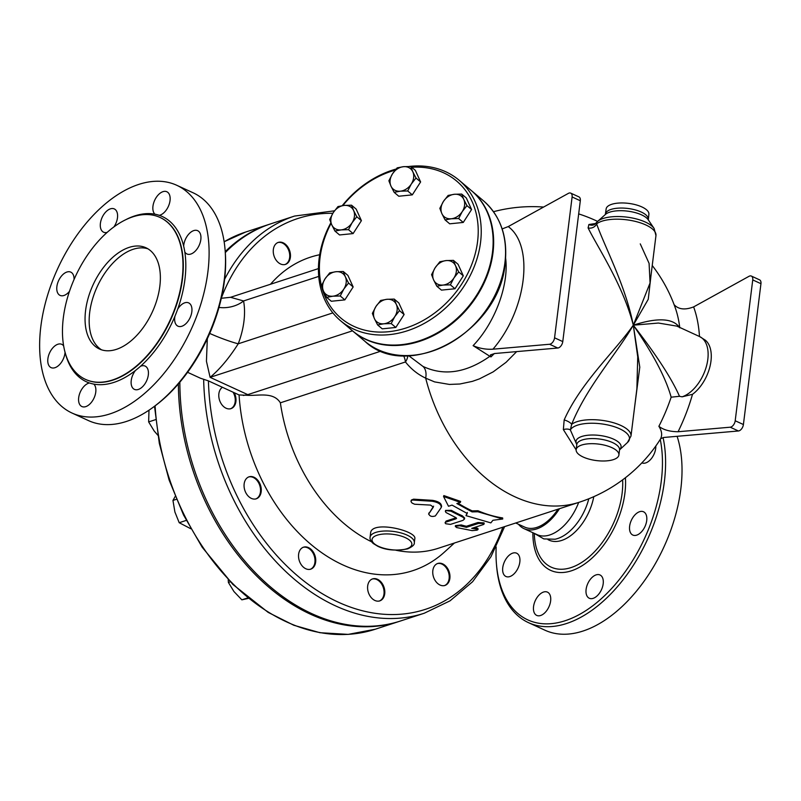 <?xml version="1.0" encoding="UTF-8"?>
<svg xmlns="http://www.w3.org/2000/svg" width="801" height="801" viewBox="0 0 801 801"><rect width="100%" height="100%" fill="white"/><g stroke="black" fill="none" stroke-linecap="round" stroke-linejoin="round"><path stroke-width="1.2" d="M504.219 575.118A12.816 7.499 114.7 0 1 505.321 560.069A12.816 7.499 114.7 0 1 516.635 553.201A12.816 7.499 114.7 0 1 518.778 555.183A12.816 7.499 114.7 0 1 516.975 570.112A12.816 7.499 114.7 0 1 505.942 576.49A12.816 7.499 114.7 0 1 504.219 575.118M540.635 615.498A12.816 7.499 114.7 0 1 536.75 615.418A12.816 7.499 114.7 0 1 534.337 603.063A12.816 7.499 114.7 0 1 544.3 591.839A12.816 7.499 114.7 0 1 547.443 592.129A12.816 7.499 114.7 0 1 550.007 603.944A12.816 7.499 114.7 0 1 540.635 615.498M599.649 592.93A12.816 7.499 114.7 0 1 589.296 598.257A12.816 7.499 114.7 0 1 590.287 579.403A12.816 7.499 114.7 0 1 599.999 574.968A12.816 7.499 114.7 0 1 599.649 592.93M646.707 520.62A12.816 7.499 114.7 0 1 632.82 535.058A12.816 7.499 114.7 0 1 629.796 525.146A12.816 7.499 114.7 0 1 643.513 511.769A12.816 7.499 114.7 0 1 646.707 520.62M655.819 445.997A12.816 7.499 114.7 0 1 651.153 458.863A12.816 7.499 114.7 0 1 641.881 462.868M677.095 436.315A125.346 73.342 114.7 0 1 646.797 577.361A125.346 73.342 114.7 0 1 544.98 630.217L528.56 622.687A125.346 73.342 114.7 0 1 496.56 565.556L496.42 563.784A123.114 72.04 -65.3 0 0 592.9 605.686A123.114 72.04 -65.3 0 0 660.244 439.419M663.058 437.556A125.346 73.342 114.7 0 1 626.973 574.647A125.346 73.342 114.7 0 1 528.56 622.677M496.159 547.013A123.114 72.04 -65.3 0 0 496.42 563.794M578.672 502.437A41.782 24.451 114.7 0 1 537.151 534.678L524.024 528.65A41.782 24.451 114.7 0 1 518.497 524.275M588.795 498.783A41.782 24.451 114.7 0 1 555.063 539.233M593.791 496.67A41.782 24.451 114.7 0 1 549.075 540.154L548.004 539.654M159.83 286.267A55.71 32.601 114.7 0 1 99.464 349.016A55.71 32.601 114.7 0 1 93.096 284.786A55.71 32.601 114.7 0 1 145.962 247.769A55.71 32.601 114.7 0 1 159.83 286.267M147.965 248.831A55.71 32.601 -65.3 0 0 97.201 286.678A55.71 32.601 -65.3 0 0 101.577 349.837M65.051 352.22A12.816 7.499 114.7 0 1 59.875 364.265A12.816 7.499 114.7 0 1 51.074 367.619A12.816 7.499 114.7 0 1 49.352 366.237A12.816 7.499 114.7 0 1 50.453 351.198A12.816 7.499 114.7 0 1 61.767 344.33A12.816 7.499 114.7 0 1 63.669 345.942M85.767 406.628A12.816 7.499 114.7 0 1 81.882 406.538A12.816 7.499 114.7 0 1 79.469 394.182A12.816 7.499 114.7 0 1 89.432 382.968A90.913 53.196 -65.3 0 0 93.827 384.11A12.816 7.499 114.7 0 1 94.748 396.285A12.816 7.499 114.7 0 1 85.767 406.628M144.781 384.059A12.816 7.499 114.7 0 1 134.428 389.376A12.816 7.499 114.7 0 1 135.419 370.523A90.913 53.196 -65.3 0 0 140.475 366.297A12.816 7.499 114.7 0 1 145.121 366.087A12.816 7.499 114.7 0 1 144.781 384.059M191.839 311.749A12.816 7.499 114.7 0 1 177.952 326.177A12.816 7.499 114.7 0 1 174.928 316.275A90.913 53.196 -65.3 0 0 177.692 309.146A12.816 7.499 114.7 0 1 188.646 302.888A12.816 7.499 114.7 0 1 191.839 311.749M199.369 232.06A12.816 7.499 114.7 0 1 198.268 247.098A12.816 7.499 114.7 0 1 186.953 253.967A12.816 7.499 114.7 0 1 184.811 251.985A90.913 53.196 -65.3 0 0 183.659 246.137A12.816 7.499 114.7 0 1 188.826 234.052A12.816 7.499 114.7 0 1 197.647 230.678A12.816 7.499 114.7 0 1 199.369 232.06M162.953 191.669A12.816 7.499 114.7 0 1 166.838 191.749A12.816 7.499 114.7 0 1 169.251 204.105A12.816 7.499 114.7 0 1 159.279 215.329A90.913 53.196 -65.3 0 0 154.893 214.177A12.816 7.499 114.7 0 1 153.972 202.012A12.816 7.499 114.7 0 1 162.953 191.669M107.084 232.41A12.816 7.499 114.7 0 1 103.589 232.2A12.816 7.499 114.7 0 1 103.94 214.237A12.816 7.499 114.7 0 1 114.293 208.921A12.816 7.499 114.7 0 1 113.992 226.803M40.851 326.418A125.346 73.342 114.7 0 1 176.671 185.241A125.346 73.342 114.7 0 1 191.008 329.752A125.346 73.342 114.7 0 1 72.05 413.056A125.346 73.342 114.7 0 1 40.851 326.418M69.467 291.354A12.816 7.499 114.7 0 1 60.075 295.399A12.816 7.499 114.7 0 1 56.881 286.548A12.816 7.499 114.7 0 1 70.768 272.12A12.816 7.499 114.7 0 1 74.072 279.409M178.373 383.939A208.901 148.996 71.9 0 0 399.008 621.476A208.901 148.996 71.9 0 0 399.749 621.236M270.027 224.08A208.901 148.996 71.9 0 0 269.286 224.32A208.901 148.996 71.9 0 0 225.231 251.644L225.091 249.912A125.346 73.342 114.7 0 1 152.661 407.629A125.346 73.342 114.7 0 1 88.47 420.595L72.05 413.056M63.329 317.787A89.131 52.155 114.7 0 1 159.91 217.391A89.131 52.155 114.7 0 1 170.112 320.16A89.131 52.155 114.7 0 1 85.517 379.394A89.131 52.155 114.7 0 1 63.329 317.787M176.671 185.241L193.091 192.781A125.346 73.342 114.7 0 1 225.091 249.912M152.661 407.629L154.092 406.588A123.114 72.04 -65.3 0 0 225.231 251.674M492.925 520.28L490.843 522.883L465.992 515.644L467.243 513.481L452.034 505.111L448.51 506.262L443.534 496.49L460.395 502.387L456.86 503.539L472.069 511.899L477.867 511.769L502.718 519.008L492.925 520.28M458.012 503.158A151.529 108.075 71.9 0 0 472.2 510.888L477.977 510.738A151.529 108.075 71.9 0 0 502.648 517.927L502.718 519.008M477.977 510.738L477.867 511.769M472.2 510.888L472.069 511.899M443.534 496.49L443.844 495.589L460.625 501.426L460.395 502.387M467.373 512.46L465.992 515.644M428.956 512.9L428.725 513.862C429.696 516.335 431.909 517.025 435.374 515.924L441.151 507.634C441.551 504.53 438.588 502.407 432.26 501.256L412.655 500.034L411.374 500.455L411.013 501.636L412.125 503.098L414.618 504.23L430.507 505.091L433.331 507.113L428.605 514.122L433.601 506.172M441.151 507.634L441.641 506.172M411.053 500.885L411.404 500.024L413.576 499.173L432.57 500.355C438.878 501.486 441.822 503.599 441.401 506.683M476.875 529.101L478.037 529.531L477.046 530.152L472.19 530.632L456.57 527.539L455.569 526.347L459.694 525.726L466.442 527.338L478.537 523.423L483.494 523.504L484.134 523.944L483.524 524.515L471.709 528.39L476.875 529.101L476.775 528.019L477.927 528.45L478.037 529.531M473.922 527.659A151.529 108.075 71.9 0 0 476.775 528.019M455.389 526.678L455.419 525.626L461.266 524.945A151.529 108.075 71.9 0 0 466.422 526.267L477.957 522.502L484.084 522.903L484.134 523.984M466.422 526.267L466.442 527.338M445.947 522.102L445.056 522.813L445.756 523.744L450.442 524.395L462.968 520.37L464.51 518.998L463.008 517.226L450.903 511.178L446.187 510.637L445.376 511.459L446.037 512.55L455.829 517.596L455.999 518.818L445.947 522.102L446.057 521.081L456.159 517.776M456.57 518.347L455.999 518.818L456.109 517.786M445.056 522.853L446.057 521.081M445.396 511.378L445.596 510.407L451.374 510.337A151.529 108.075 71.9 0 0 462.277 515.774L464.59 517.947L464.51 518.998M370.092 537.191L370.583 533.236C370.953 519.809 417.261 530.813 414.808 538.743L414.317 542.698A22.288 8.601 -172.9 0 0 393.271 531.413A22.288 8.601 -172.9 0 0 370.092 537.191C369.692 539.123 370.763 541.236 373.296 543.549L377.782 546.272C385.982 550.217 395.954 551.078 407.679 548.855C412.485 546.683 414.698 544.63 414.317 542.698M335.949 271.719L343.279 271.499L345.351 276.806A13.367 10.613 -49.8 0 0 335.949 271.719A13.367 10.613 -49.8 0 0 325.016 278.868L329.722 272.871L335.949 271.719M348.535 283.053L343.829 289.051A13.367 10.613 -49.8 0 0 345.351 276.806L348.535 283.053L353.161 286.958L344.851 299.884L340.235 295.98L332.896 296.2A13.367 10.613 -49.8 0 0 343.829 289.051L340.235 295.98M323.494 291.103L321.421 285.797L325.016 278.868A13.367 10.613 -49.8 0 0 323.494 291.103A13.367 10.613 -49.8 0 0 332.896 296.2L326.678 297.351L323.494 291.103M353.611 210.513L356.795 216.751L352.09 222.748A13.367 10.613 -49.8 0 0 353.611 210.513A13.367 10.613 -49.8 0 0 344.21 205.416L351.539 205.196L353.611 210.513M348.495 229.677L341.156 229.897A13.367 10.613 -49.8 0 0 352.09 222.748L348.495 229.677L353.111 233.582L339.554 234.953L334.938 231.048L331.754 224.801A13.367 10.613 -49.8 0 0 341.156 229.897L334.938 231.048M333.276 212.565L337.982 206.568L344.21 205.416A13.367 10.613 -49.8 0 0 333.276 212.565A13.367 10.613 -49.8 0 0 331.754 224.801L329.682 219.494L333.276 212.565M411.293 184.03L407.699 190.968L400.36 191.179A13.367 10.613 -49.8 0 0 411.293 184.03A13.367 10.613 -49.8 0 0 412.815 171.794L415.999 178.042L411.293 184.03M394.142 192.33L390.958 186.092A13.367 10.613 -49.8 0 0 400.36 191.179L394.142 192.33L398.758 196.235L412.315 194.863L407.699 190.968M388.885 180.776L392.48 173.847A13.367 10.613 -49.8 0 0 390.958 186.092L388.885 180.776M403.414 166.698L410.743 166.488L412.815 171.794A13.367 10.613 -49.8 0 0 403.414 166.698A13.367 10.613 -49.8 0 0 392.48 173.847L397.186 167.85L403.414 166.698M451.303 218.763L445.086 219.915L441.902 213.677A13.367 10.613 -49.8 0 0 451.303 218.763A13.367 10.613 -49.8 0 0 462.237 211.614L458.643 218.543L451.303 218.763M439.829 208.36L443.424 201.431A13.367 10.613 -49.8 0 0 441.902 213.677L439.829 208.36M448.129 195.434L454.357 194.283A13.367 10.613 -49.8 0 0 443.424 201.431L448.129 195.434M463.759 199.379L466.943 205.627L462.237 211.614A13.367 10.613 -49.8 0 0 463.759 199.379A13.367 10.613 -49.8 0 0 454.357 194.283L461.686 194.072L463.759 199.379M433.641 279.97L431.569 274.663L435.173 267.734A13.367 10.613 -49.8 0 0 433.641 279.97A13.367 10.613 -49.8 0 0 443.053 285.066L436.825 286.217L433.641 279.97M439.879 261.737L446.097 260.585A13.367 10.613 -49.8 0 0 435.173 267.734L439.879 261.737M453.436 260.365L455.509 265.672A13.367 10.613 -49.8 0 0 446.097 260.585L453.436 260.365L458.052 264.27L463.308 275.824L455.008 288.75L450.382 284.846L443.053 285.066A13.367 10.613 -49.8 0 0 453.977 277.917L450.382 284.846M458.683 271.919L453.977 277.917A13.367 10.613 -49.8 0 0 455.509 265.672L458.683 271.919L463.308 275.824M344.851 299.884L331.294 301.256L326.678 297.351M353.161 286.958L347.904 275.404L343.279 271.499M356.795 216.751L361.411 220.655L356.165 209.101L351.539 205.196M415.999 178.042L420.615 181.947L415.369 170.383L410.743 166.488M420.615 181.947L412.315 194.863M461.686 194.072L466.312 197.967L471.569 209.522L466.943 205.627M471.569 209.522L463.258 222.448L458.643 218.543M463.258 222.448L449.701 223.819L445.086 219.915M455.008 288.75L441.451 290.122L436.825 286.217M361.411 220.655L353.111 233.582M375.969 306.453L380.675 300.455L386.893 299.304A13.367 10.613 -49.8 0 0 375.969 306.453A13.367 10.613 -49.8 0 0 374.437 318.688L372.365 313.381L375.969 306.453M394.232 299.083L396.305 304.39A13.367 10.613 -49.8 0 0 386.893 299.304L394.232 299.083L398.848 302.988L404.105 314.543L399.479 310.638L394.773 316.635A13.367 10.613 -49.8 0 0 396.305 304.39L399.479 310.638M383.849 323.784L377.621 324.936L374.437 318.688A13.367 10.613 -49.8 0 0 383.849 323.784A13.367 10.613 -49.8 0 0 394.773 316.635L391.178 323.564L383.849 323.784M404.105 314.543L395.804 327.469L382.247 328.841L377.621 324.936M395.804 327.469L391.178 323.564M209.712 333.426A22.288 2.013 -159.1 0 0 238.227 343.799A62.388 36.506 -65.3 0 0 243.564 300.956L230.548 297.301L221.326 298.272M407.789 355.744A16.711 8.951 -35.4 0 1 405.466 361.962C411.063 369.041 417.802 374.437 425.681 378.152L434.603 381.897L449.401 384.43L459.834 384.009L472.31 381.386L479.378 378.903L493.206 371.854L506.062 362.312L516.665 351.609M381.206 351.058L247.769 394.633A16.711 11.925 -108.1 0 1 249.141 395.374C260.095 395.524 273.742 392.18 280.37 402.813A151.529 108.075 71.9 0 0 371.534 541.766M395.814 550.217A151.529 108.075 71.9 0 0 438.347 548.264L579.393 502.197A151.529 151.529 0 0 0 660.935 438.327M471.318 190.538A91.915 72.961 130.2 0 1 471.579 190.758A91.915 72.961 130.2 0 1 492.975 252.826A91.915 72.961 130.2 0 1 437.296 333.566A91.915 72.961 130.2 0 1 352.951 331.203A91.915 72.961 130.2 0 1 352.69 330.983M411.684 167.279A89.692 71.199 130.2 0 1 477.566 241.652A89.692 71.199 130.2 0 1 402.883 328.961A89.692 71.199 130.2 0 1 321.511 286.057M321.441 285.767A89.692 71.199 130.2 0 1 331.103 223.319M342.838 205.577A89.692 71.199 130.2 0 1 395.193 170.132M330.873 222.758A91.915 72.961 -49.8 0 0 340.525 320.71A91.915 72.961 -49.8 0 0 424.87 323.073A91.915 72.961 -49.8 0 0 480.56 242.333A91.915 72.961 -49.8 0 0 459.153 180.265A91.915 72.961 -49.8 0 0 409.191 166.458M396.115 169.041A91.915 72.961 -49.8 0 0 342.237 205.667M459.153 180.265L471.058 190.318A91.915 72.961 130.2 0 1 492.465 252.385A91.915 72.961 130.2 0 1 436.775 333.126A91.915 72.961 130.2 0 1 352.44 330.763L340.525 320.71M277.907 242.543A11.564 8.25 -108.1 0 1 289.161 251.744A11.564 8.25 -108.1 0 1 285.076 264.5M233.081 392.2A11.564 8.25 -108.1 0 1 230.608 408.74M248.71 476.955A11.564 8.25 -108.1 0 1 248.811 476.925A11.564 8.25 -108.1 0 1 259.784 485.556A11.564 8.25 -108.1 0 1 255.879 498.903M303.178 547.313A11.564 8.25 -108.1 0 1 314.232 555.854A11.564 8.25 -108.1 0 1 310.357 569.271M372.245 579.033A11.564 8.25 -108.1 0 1 383.299 587.564A11.564 8.25 -108.1 0 1 379.414 600.98M437.406 563.594A11.564 8.25 -108.1 0 1 448.45 572.134A11.564 8.25 -108.1 0 1 444.575 585.551M148.986 410.202L148.646 421.917L154.182 431.008L157.837 435.213M175.219 496.42L172.956 500.435L174.888 511.959L179.204 522.713L190.788 528.75M228.215 579.704L228.395 582.447L233.932 591.528L241.852 599.829L248.71 598.317M155.664 419.624L148.646 421.917M186.273 520.4L179.204 522.713M176.41 499.303L172.956 500.435M247.819 597.886L241.852 599.829M230.267 581.836L228.395 582.447M270.498 284.255A164.896 117.607 -108.1 0 1 319.699 254.728M289.902 251.494A11.564 8.25 -108.1 0 1 285.456 264.39A11.564 8.25 -108.1 0 1 274.032 255.97A11.564 8.25 -108.1 0 1 278.277 242.413A11.564 8.25 -108.1 0 1 289.902 251.494M179.855 382.197A208.901 148.996 71.9 0 0 400.49 620.995L424.24 613.236L450.062 600.83L472.58 581.746L490.973 556.705L504.61 526.627M334.478 210.813L294.528 216.07L270.768 223.829A208.901 148.996 71.9 0 0 225.301 252.585M654.107 228.465A30.048 11.594 -172.9 0 0 626.823 217.121A30.048 11.594 -172.9 0 0 597.596 221.426L605.506 214.378A22.688 8.751 -172.9 0 1 627.573 211.134A22.688 8.751 -172.9 0 1 648.169 219.694L654.107 228.465L655.959 235.584A31.199 12.035 -172.9 0 0 632.109 220.686A31.199 12.035 -172.9 0 0 596.635 223.849A6.688 5.847 -23.7 0 1 588.094 227.905C597.606 247.249 623.188 285.296 633.301 325.186C625.361 284.796 604.154 245.707 596.635 223.849L596.104 223.269M640.269 243.884L649.09 263.379L650.062 282.973L633.301 325.186L648.249 299.284L651.103 274.623M578.682 213.897A151.529 151.529 0 0 1 597.616 221.416L594.362 224.59A6.688 6.218 63.6 0 1 588.895 224.5L588.094 227.905M595.734 223.499L588.895 224.5M627.443 442.522A30.048 11.594 -172.9 0 0 608.019 425.011A30.048 11.594 -172.9 0 0 570.362 429.967L576.79 444.575A21.547 8.31 -172.9 0 1 589.947 438.638A21.547 8.31 -172.9 0 1 612.515 442.553A21.547 8.31 -172.9 0 1 619.543 449.902L627.443 442.522L630.988 436.084A31.199 12.035 -172.9 0 0 607.128 421.186A31.199 12.035 -172.9 0 0 571.664 424.35C586.562 386.993 616.77 353.792 633.301 325.186C614.958 351.369 580.745 382.568 564.174 419.934A6.688 2.123 -157.7 0 1 571.664 424.35L570.362 429.967A6.688 3.394 166.2 0 0 563.353 429.586L576.129 449.862M564.174 419.934L563.353 429.586M634.382 408.84L639.789 367.178L633.301 325.186L637.726 356.866L636.895 388.695L630.988 436.084M611.884 447.649A21.547 8.31 -172.9 0 0 589.316 443.744A21.547 8.31 -172.9 0 0 576.149 449.671A21.547 8.31 -172.9 0 0 596.505 460.585A21.547 8.31 -172.9 0 0 618.903 454.998A21.547 8.31 -172.9 0 0 611.884 447.649M679.789 327.829C673.331 318.167 657.831 317.286 633.301 325.186C653.236 354.012 665.841 378.002 671.148 397.186A123.194 72.09 114.7 0 1 658.883 426.312C663.408 429.847 669.806 431.659 678.077 431.739A132.255 77.387 -65.3 0 0 692.495 394.322A32.551 19.044 -65.3 0 0 710.036 366.227A32.551 19.044 -65.3 0 0 705.411 340.245L699.573 336.55L676.865 326.117L658.422 323.043L633.301 325.186C656.169 354.643 671.568 378.342 679.498 396.295L682.112 396.825L692.495 394.322M652.234 265.501A151.529 151.529 0 0 1 675.223 307.704A123.194 72.09 114.7 0 1 679.739 327.439M699.483 336.51A132.255 77.387 -65.3 0 0 693.626 306.903L749.005 276.315A5.567 3.264 114.7 0 1 751.348 276.065A5.567 3.264 114.7 0 1 752.74 279.919L735.198 420.765A5.567 3.264 114.7 0 1 730.212 427.203L738.422 430.978L663.899 437.456L660.635 438.698A93.357 54.628 -65.3 0 0 660.725 438.537M660.675 438.618L660.635 438.698A143.9 36.856 -166.4 0 0 658.883 426.312M648.289 219.905L648.89 214.278A21.547 8.31 -172.9 0 0 641.861 206.928A21.547 8.31 -172.9 0 0 619.293 203.023A21.547 8.31 -172.9 0 0 606.137 208.951L605.336 214.548M249.141 395.374L239.068 394.943L208.42 380.875L200.56 378.272L187.584 372.315M234.252 392.73A11.564 8.25 -108.1 0 1 230.978 408.63A11.564 8.25 -108.1 0 1 219.915 401.201A11.564 8.25 -108.1 0 1 222.438 387.304M249.552 476.685A11.564 8.25 -108.1 0 1 260.605 485.566A11.564 8.25 -108.1 0 1 256.27 498.793A11.564 8.25 -108.1 0 1 244.836 490.372A11.564 8.25 -108.1 0 1 249.081 476.815A11.564 8.25 -108.1 0 1 249.552 476.685M300.415 549.496A11.564 8.25 -108.1 0 1 303.549 547.183A11.564 8.25 -108.1 0 1 314.973 555.614A11.564 8.25 -108.1 0 1 310.728 569.161A11.564 8.25 -108.1 0 1 300.335 563.193A11.564 8.25 -108.1 0 1 300.415 549.496M367.679 585.972A11.564 8.25 -108.1 0 1 372.615 578.893A11.564 8.25 -108.1 0 1 384.039 587.323A11.564 8.25 -108.1 0 1 379.794 600.87A11.564 8.25 -108.1 0 1 371.003 597.346A11.564 8.25 -108.1 0 1 367.679 585.972M433.321 576.36A11.564 8.25 -108.1 0 1 437.767 563.463A11.564 8.25 -108.1 0 1 449.191 571.884A11.564 8.25 -108.1 0 1 444.955 585.441A11.564 8.25 -108.1 0 1 433.321 576.36M693.626 306.903C684.935 310.217 678.407 309.446 674.042 304.58M730.212 427.203L678.077 431.739M671.148 397.186L679.498 396.295M489.882 356.305L473.111 345.642C479.439 348.425 486.047 349.606 492.955 349.186C526.567 310.177 534.557 246.007 508.235 226.583L568.38 193.371A5.567 3.264 114.7 0 1 570.723 193.121A5.567 3.264 114.7 0 1 572.104 196.966L554.562 337.812A5.567 3.264 114.7 0 1 549.576 344.26L557.796 348.024L494.768 353.511L490.452 354.883L490.943 356.926L489.882 356.305C466.192 372.946 443.864 376.3 422.898 366.367L408.75 355.724M494.307 353.551L490.943 356.926M505.631 258.242C509.096 284.876 494.948 322.913 473.111 345.642M422.898 366.367A16.711 10.443 -61.9 0 1 425.681 378.152A151.529 108.075 71.9 0 0 579.393 502.197M508.235 226.583L502.157 228.926M549.576 344.26L492.955 349.186M738.422 430.978A5.567 3.264 -65.3 0 0 743.408 424.53L760.95 283.684A5.567 3.264 -65.3 0 0 759.558 279.839L751.348 276.065M557.796 348.024A5.567 3.264 -65.3 0 0 562.773 341.586L580.314 200.741A5.567 3.264 -65.3 0 0 578.933 196.886L570.723 193.121M207.319 338.733L206.438 361.261L210.102 377.341L247.769 394.633L243.354 395.474M318.748 276.405L243.564 300.956A22.288 13.927 -10.6 0 1 218.983 307.414M352.51 330.823L210.102 377.341C219.734 369.301 229.106 358.127 238.227 343.799L332.866 312.891M559.468 508.705A41.782 24.451 114.7 0 1 524.024 528.65M557.977 509.196A40.11 23.469 114.7 0 1 524.725 527.128L515.714 522.993M454.417 543.018L444.495 552.039A164.896 117.607 -108.1 0 1 316.645 548.995A164.896 117.607 -108.1 0 1 239.068 394.943M625.411 477.736A68.586 40.13 114.7 0 1 580.975 566.397A68.586 40.13 114.7 0 1 532.875 532.715M534.297 533.456A65.422 38.278 -65.3 0 0 580.615 563.113A65.422 38.278 -65.3 0 0 622.627 479.859M154.893 214.177A90.913 53.196 -65.3 0 0 126.578 219.284M183.659 246.137A90.913 53.196 -65.3 0 0 159.279 215.329M177.692 309.146A90.913 53.196 -65.3 0 0 184.811 251.985M140.475 366.297A90.913 53.196 -65.3 0 0 174.928 316.275M93.827 384.11A90.913 53.196 -65.3 0 0 135.419 370.523M65.231 352.871A90.913 53.196 -65.3 0 0 89.432 382.968M224.14 241.782A208.901 148.996 -108.1 0 1 245.537 232.08L269.286 224.32M399.008 621.476L375.248 629.236A208.901 148.996 -108.1 0 1 155.094 405.857M159.91 217.391L160.24 217.542A89.131 52.155 114.7 0 1 175.349 308.305A89.131 52.155 114.7 0 1 85.847 379.544L85.517 379.394M432.57 500.355L432.26 501.256M413.576 499.173L413.216 500.044M477.957 522.502L477.987 523.574M461.266 524.945L461.246 526.007M462.277 515.774L462.167 516.805M451.374 510.337L451.183 511.328M406.728 548.775A20.055 7.74 7.1 0 1 372.986 542.377A20.055 7.74 7.1 0 1 396.135 534.818A20.055 7.74 7.1 0 1 406.728 548.775M280.37 402.813L405.466 361.962A16.711 11.925 -108.1 0 0 403.624 355.704M221.416 297.872A205.557 146.613 -108.1 0 1 332.815 213.306M648.249 219.384A21.547 8.31 -172.9 0 0 641.231 212.025A21.547 8.31 -172.9 0 0 618.662 208.12A21.547 8.31 -172.9 0 0 605.496 214.057M619.684 449.441A22.688 8.751 -172.9 0 0 599.629 435.454A22.688 8.751 -172.9 0 0 576.76 444.094M504.89 262.878A91.915 72.961 130.2 0 1 449.201 343.619A91.915 72.961 130.2 0 1 364.855 341.256C408.24 382.628 499.964 331.133 505.141 263.349C507.934 237.046 500.705 216.2 483.484 200.811A91.915 72.961 130.2 0 1 504.89 262.878M294.528 216.07A208.901 148.996 71.9 0 0 224.61 279.309M203.654 379.344A208.901 148.996 71.9 0 0 424.24 613.236M502.838 527.198A205.557 146.613 -108.1 0 1 333.837 600.049A205.557 146.613 -108.1 0 1 208.42 380.875M752.74 279.919L760.95 283.684M743.408 424.53L735.198 420.765M682.112 396.825A33.061 19.344 -65.3 0 0 706.232 366.978A33.061 19.344 -65.3 0 0 699.573 336.55M572.104 196.966L580.314 200.741M562.773 341.586L554.562 337.812M534.117 533.286L543.819 538.913L555.073 539.233M318.448 268.595L230.548 297.301M224.14 241.752L245.537 232.08M375.248 629.236L348.205 634.382L319.929 632.71L293.787 625.251L268.145 612.375L232.841 584.42L202.202 547.263L183.559 515.023L169.101 479.999L159.319 443.353L154.523 406.277M650.062 282.973L655.959 235.584M576.79 444.575L576.149 449.671M619.543 449.902L618.903 454.998M543.589 207.059A151.529 151.529 0 0 0 493.496 211.704M352.951 331.203L364.855 341.256M471.579 190.758L483.484 200.811M284.715 264.63L285.456 264.39M277.536 242.653L278.277 242.413M230.237 408.88L230.978 408.63M255.519 499.043L256.26 498.793M248.34 477.056L249.081 476.815M302.808 547.423L303.549 547.183M309.987 569.401L310.728 569.161M371.874 579.143L372.615 578.893M379.053 601.12L379.794 600.88M437.026 563.704L437.767 563.463M444.205 585.681L444.945 585.441"/></g></svg>
